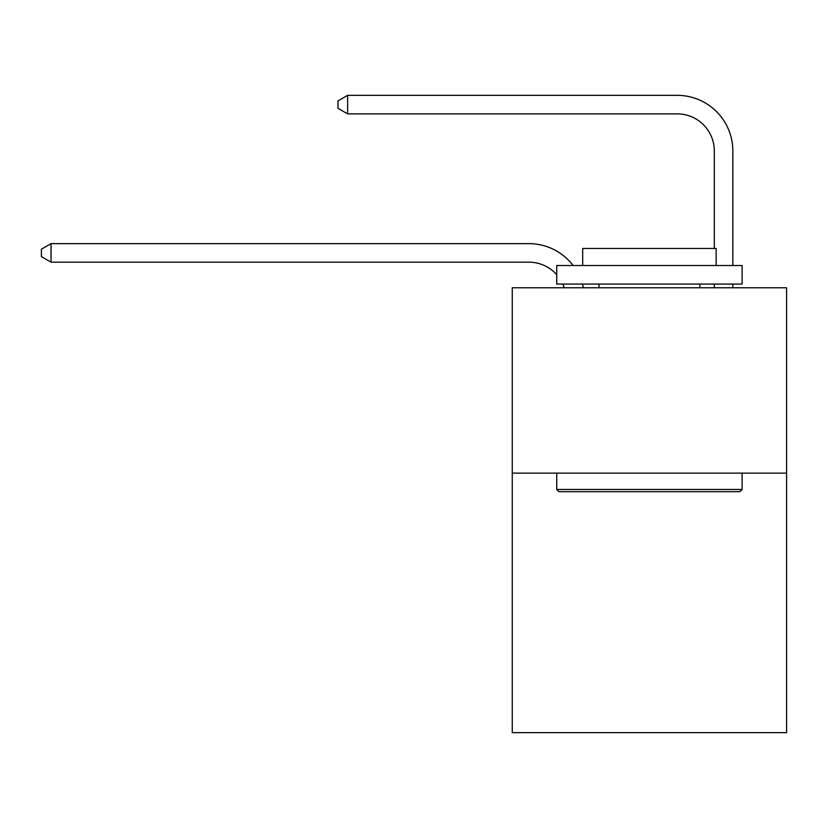 <?xml version="1.0" encoding="UTF-8"?>
<svg xmlns="http://www.w3.org/2000/svg" width="828" height="828" viewBox="0 0 828 828"><rect width="100%" height="100%" fill="white"/><g stroke="black" fill="none" stroke-linecap="round" stroke-linejoin="round"><path stroke-width="1.24" d="M786.6 473.13L786.6 732.656L512.253 732.656L512.253 287.761L786.6 287.761L786.6 473.13L512.253 473.13M714.305 248.462L714.305 150.955A37.074 37.074 47.8 0 0 677.232 113.881L347.636 113.881L338 108.323L338 100.902L347.636 95.344L677.232 95.344A55.611 55.611 -132.2 0 1 732.842 150.955L732.842 265.519M558.962 491.666L556.737 489.451L742.105 489.451L739.89 491.666L558.962 491.666M742.105 265.519L742.105 284.056L556.737 284.056L556.737 265.519L742.105 265.519M582.695 265.519L582.695 248.462L716.158 248.462L716.158 265.519M742.105 473.13L742.105 489.451M556.737 473.13L556.737 489.451M699.846 284.056L699.846 287.761M599.006 284.056L599.006 287.761M714.305 150.955A37.074 37.074 47.8 0 0 677.232 113.881A37.074 37.074 47.8 0 1 714.305 150.955A37.074 37.074 47.8 0 0 677.232 113.881A37.074 37.074 47.8 0 1 714.305 150.955A37.074 37.074 47.8 0 0 677.232 113.881A37.074 37.074 47.8 0 1 714.305 150.955A37.074 37.074 47.8 0 0 677.232 113.881A37.074 37.074 47.8 0 1 714.305 150.955A37.074 37.074 47.8 0 0 677.232 113.881M564.178 287.761A37.074 37.074 -37.7 0 0 562.75 284.056M556.737 274.73A37.074 37.074 -37.7 0 0 528.926 262.176L51.036 262.176L41.4 256.618L41.4 249.207L51.036 243.639L528.926 243.639A55.611 55.611 142.3 0 1 573.142 265.519M582.426 284.056A55.611 55.611 142.3 0 1 583.347 287.761M51.036 243.639L51.036 262.176M732.842 284.056L732.842 287.761M714.305 287.761L714.305 284.056M347.636 113.881L347.636 95.344L677.232 95.344"/></g></svg>
